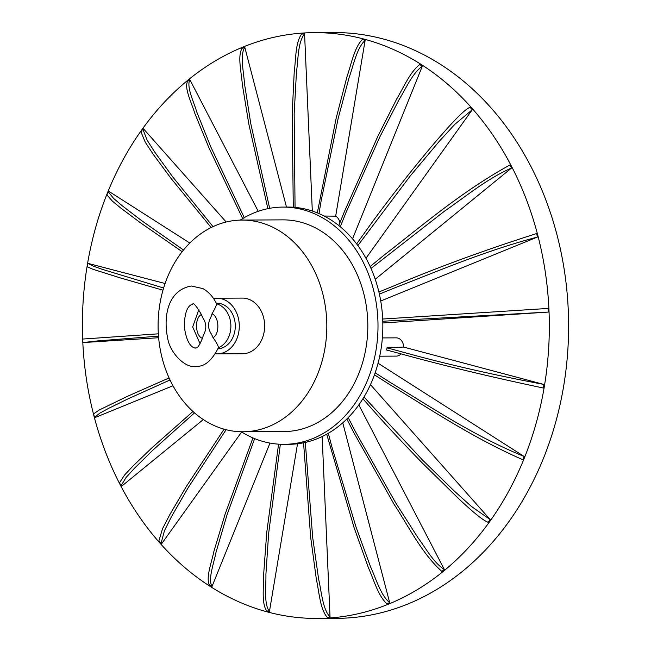 <?xml version="1.0" encoding="UTF-8"?>
<svg xmlns="http://www.w3.org/2000/svg" width="651" height="651" viewBox="0 0 651 651"><rect width="100%" height="100%" fill="white"/><g stroke="black" fill="none" stroke-linecap="round" stroke-linejoin="round"><path stroke-width="0.98" d="M387.003 347.862L399.153 351.101C442.737 363.307 490.992 374.423 543.91 384.448L543.316 388.02C490.48 376.872 442.306 365.292 398.786 353.265L386.637 350.026A9.122 7.275 -90.3 0 0 387.003 347.862L403.555 347.056A9.122 7.275 -90.3 0 0 403.547 346.503A9.122 7.275 -90.3 0 0 396.239 337.853L382.373 337.926M379.728 356.187L396.329 356.105A9.122 7.275 -90.3 0 0 401.065 353.875M317.33 618.45L336.616 618.352A292.901 233.457 -90.3 0 0 568.258 310.104A292.901 233.457 -90.3 0 0 333.67 32.55L314.384 32.648A292.901 233.457 89.7 0 1 548.972 310.201A292.901 233.457 89.7 0 1 317.33 618.45A292.901 233.457 89.7 0 1 82.742 340.896A292.901 233.457 89.7 0 1 314.384 32.648M362.9 398.786L374.561 411.928C385.604 424.525 401.187 441.215 421.327 461.998L458.141 498.186C473.79 512.947 483.815 520.971 488.209 522.265L490.146 519.555L370.46 384.643M158.502 336.136L97.324 340.937L82.913 342.581L158.641 337.731M165.077 283.51L87.739 263.305L93.524 266.202L102.166 269.294L163.621 288.011M189.823 243.043L108.904 191.378L108.196 191.728L113.591 198.4L122.103 205.659L141.291 220.396L183.509 250.017M226.174 222.015L143.505 128.825L142.87 129.15L147.126 140.16L154.873 152.285L172.743 176.934L213.023 226.638M258.244 211.315L189.856 79.682L186.853 81.863M286.481 207.075L244.8 47.295L241.676 48.491M312.309 211.022L304.578 33.868L301.673 34.064C295.375 42.217 295.904 59.322 294.219 72.049L292.193 113.819L293.275 207.246M339.879 222.845A9.122 7.275 -90.3 0 0 335.672 216.165L365.13 40.321L362.281 39.556C354.282 47.629 351.263 64.384 346.934 76.883L336.233 117.839L317.314 212.869M352.541 238.836L422.32 66.207L419.724 64.547C409.992 72.131 403.685 87.348 396.833 98.749L377.93 136.092L344.55 211.306L338.789 225.539M365.968 258.268L472.252 109.767L470.087 107.325C465.815 108.774 456.538 117.709 442.241 134.114C434.795 142.406 423.638 155.809 408.763 174.322C390.543 197.416 376.498 215.961 366.619 229.958L356.634 243.897M375.228 279.271L511.531 168.039L509.945 164.972C461.526 191.606 422.605 225.352 384.098 255.119L370.142 266.519M380.737 300.998L537.474 237.037L536.57 233.563C485.044 249.984 438.123 267.162 395.808 285.097L378.898 291.998M382.821 322.969L548.321 312.073L548.158 308.428L382.69 319.031M543.91 384.448L403.555 347.056M374.447 374.83L389.754 384.603C430.637 409.414 472.268 437.537 522.81 459.72L524.128 456.465L378.06 363.217M346.804 419.049L354.242 433.363L393.993 504.143C408.657 526.431 421.994 553.692 441.858 571.415L444.291 569.422L358.823 404.906M326.712 434.193L354.103 527.684L368.32 567.469C373.731 579.593 378.133 595.836 386.914 603.803L389.68 602.671L342.76 422.816M303.553 442.802L310.69 537.457L316.345 579.187C319.153 591.897 320.056 608.945 327.136 617.229L330.041 617.034L322.155 436.544M280.353 444.259L268.643 533.389L265.909 574.296C266.218 586.779 263.639 603.526 269.433 611.533L297.54 443.77M208.89 584.753L211.99 586.543L269.978 443.087M226.109 429.709L188.106 487.794L171.53 516.577L164.451 530.736L161.009 543.495L161.627 543.772L241.635 431.979M192.948 411.481L151.602 448.108L132.885 466.157L124.618 474.961L119.499 482.79L121.053 485.776L121.77 486.118L203.315 419.57M170.017 379.972L127.889 398.925L108.644 408.348L100.075 412.994L94.46 417.25L95.144 417.535L172.979 385.766M363.99 396.996L422.523 460.062L454.447 491.204L471.438 506.47L490.146 519.555M158.339 333.825L82.758 339.049L82.913 342.581M162.978 290.191L120.874 278.075L92.938 269.278L87.161 266.764L87.739 263.297M182.174 251.693L140.071 222.512L120.899 208.141L112.379 201.135L106.919 194.893L108.196 191.728M211.152 227.541L171.058 178.447L153.164 154.23L145.352 142.374L140.909 131.803L142.87 129.15M189.856 79.682C186.324 86.86 193.599 101.182 196.74 111.923L210.867 147.093L244.41 217.898M242.929 219.11L209.174 148.371L194.82 113.38C191.524 102.736 184.282 88.381 187.423 81.676M267.886 208.662L248.861 124.235L242.335 84.5C241.423 72.399 237.387 56.116 242.034 48.426M244.8 47.295C239.682 55.327 243.743 71.569 244.491 83.727L250.757 123.552L269.652 208.32M295.049 207.384L294.171 113.779L296.465 72.009C298.321 59.274 297.751 42.217 304.578 33.868L304.53 33.868M304.522 33.868L301.673 34.064M365.13 40.321C356.577 48.426 353.607 65.124 349.107 77.567L338.154 118.441L321.122 200.907L318.998 213.577M324.174 216.034L335.672 216.165M340.286 226.751L346.12 212.316L379.728 137.141L398.9 99.945C405.882 88.626 412.278 73.368 422.32 66.207M472.252 109.767L454.829 124.341L439.311 141.275L410.382 175.778L357.871 245.549M371.013 268.448L444.576 211.103C465.506 196.773 486.509 178.944 511.531 168.039M537.474 237.037C484.271 251.14 439.832 270.442 396.361 287.205L379.387 294.13M382.78 321.244L548.321 312.073M375.163 372.803L390.551 382.633C431.434 407.241 473.31 435.731 524.128 456.465M348.187 417.657L355.723 432.158L395.702 502.857L418.015 537.807C425.957 548.435 433.647 562.781 444.291 569.422M328.332 433.265L331.855 446.773L356.016 526.993L370.5 566.687C376.058 578.772 380.534 595.047 389.68 602.671M305.311 442.42L312.675 537.409L318.616 579.138C321.578 591.849 322.554 608.945 330.041 617.034M278.563 444.161L266.707 532.795L263.704 573.621C263.867 586.046 261.23 602.745 266.584 610.776L269.433 611.533M252.954 437.903L225.14 514.087L213.943 551.251C211.599 562.545 205.643 577.795 209.394 584.891M211.99 586.543C207.815 579.04 213.797 563.823 215.977 552.439L226.93 515.136L254.647 438.611M161.009 543.495L158.828 541.095L162.506 528.767L169.659 514.9L186.284 486.574L224.09 429.172M121.053 485.776L126.066 477.492L134.309 468.427L153.042 449.987L194.519 412.872M94.46 417.25L93.581 413.881L99.302 409.975L127.124 396.467L169.081 377.946M326.696 320.373A105.844 84.361 89.7 0 1 242.986 431.768A105.844 84.361 89.7 0 1 158.217 331.465A105.844 84.361 89.7 0 1 241.92 220.071A105.844 84.361 89.7 0 1 326.696 320.373M242.986 431.768L283.991 431.556A105.844 84.361 -90.3 0 0 367.693 320.162A105.844 84.361 -90.3 0 0 282.925 219.867L241.92 220.071M213.552 298.565A27.83 22.183 89.7 0 1 216.97 298.215A27.83 22.183 89.7 0 1 239.259 324.589A27.83 22.183 89.7 0 1 217.247 353.875A27.83 22.183 89.7 0 1 215.432 353.794M198.881 309.477L192.68 326.948L200.117 343.842A27.83 22.183 89.7 0 1 200.044 343.777M216.97 298.215L242.318 298.085A27.83 22.183 89.7 0 1 264.607 324.458A27.83 22.183 89.7 0 1 242.595 353.745L217.247 353.875M241.269 431.751A118.62 94.55 -90.3 0 0 284.056 444.332A118.62 94.55 -90.3 0 0 377.865 319.495A118.62 94.55 -90.3 0 0 282.86 207.091A118.62 94.55 -90.3 0 0 240.203 220.103M284.056 444.332L288.898 444.308A118.62 94.55 -90.3 0 0 382.707 319.47A118.62 94.55 -90.3 0 0 287.709 207.067L282.86 207.091M217.987 348.83A22.809 18.179 -90.3 0 0 235.263 324.849A22.809 18.179 -90.3 0 0 216.995 303.236L216.278 303.236M201.126 314.042L202.835 317.891C206.522 323.278 206.766 328.926 203.576 334.826L202.282 338.634C197.001 351.182 196.008 346.942 195.406 348.106L195.276 348.106C195.569 347.976 187.138 348.7 184.331 326.615C184.575 304.977 191.882 304.684 192.517 304.22L192.655 304.212C193.314 302.381 196.138 305.661 201.126 314.042M218.378 347.756C218.476 346.177 216.702 342.808 213.056 337.657L211.542 334.297C207.864 328.91 207.612 323.262 210.802 317.371L212.014 313.831C215.18 308.338 216.669 304.977 216.457 303.757M216.555 303.789A22.809 18.179 89.7 0 1 230.853 324.873A22.809 18.179 89.7 0 1 218.435 347.732M202.363 338.357C195.162 335.778 194.389 318.054 201.322 314.539M212.014 313.831C219.216 316.419 219.989 334.142 213.056 337.657M218.524 347.512C212.023 360.426 204.723 366.692 196.61 366.318L195.365 366.358C185.673 368.385 169.838 353.298 167.584 337.747C163.246 316.443 167.738 290.167 191.321 286.009L202.9 288.596C208.784 291.908 213.373 297.043 216.653 303.993"/></g></svg>
